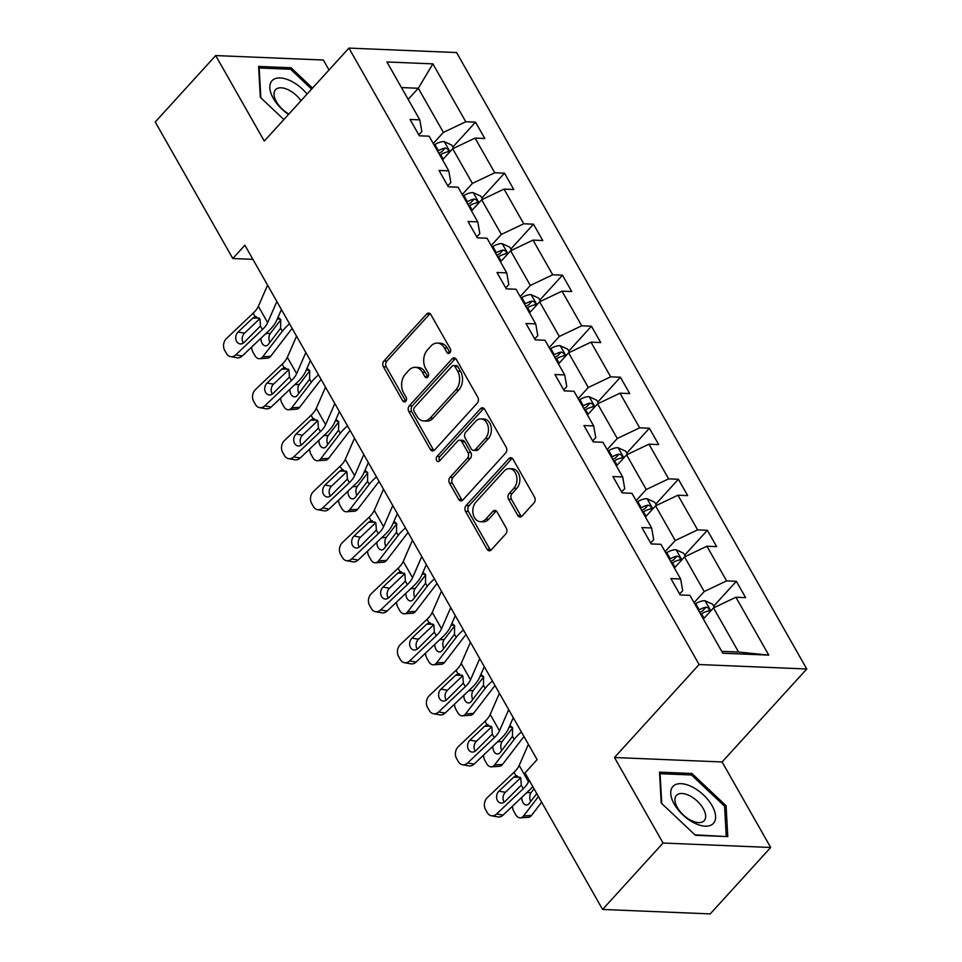 <?xml version="1.0" encoding="UTF-8"?>
<svg xmlns="http://www.w3.org/2000/svg" width="962" height="962" viewBox="0 0 962 962"><rect width="100%" height="100%" fill="white"/><g stroke="black" fill="none" stroke-linecap="round" stroke-linejoin="round"><path stroke-width="1.44" d="M449.867 352.801A2.898 2.092 -87.6 0 0 450.252 348.725L430.88 314.622A4.137 2.994 -87.6 0 0 428.667 313.095A4.137 2.994 -87.6 0 0 426.671 314.021L383.946 360.954A4.137 2.994 -87.6 0 0 383.393 366.775L402.765 400.877A2.898 2.092 -87.6 0 0 404.317 401.948A2.898 2.092 -87.6 0 0 405.711 401.31A2.898 2.092 -87.6 0 0 406.096 397.234L403.583 392.821A13.24 9.572 -87.6 0 1 405.351 374.206L408.91 370.286A13.24 9.572 -87.6 0 1 415.295 367.34A13.24 9.572 -87.6 0 1 422.342 372.222L424.843 376.635A2.898 2.092 -87.6 0 0 426.394 377.705A2.898 2.092 -87.6 0 0 427.789 377.056A2.898 2.092 -87.6 0 0 428.174 372.979L425.661 368.566A13.24 9.572 -87.6 0 1 427.429 349.952L430.988 346.043A13.24 9.572 -87.6 0 1 437.373 343.085A13.24 9.572 -87.6 0 1 444.42 347.967L446.921 352.381A2.898 2.092 -87.6 0 0 448.472 353.451A2.898 2.092 -87.6 0 0 449.867 352.801M517.809 515.5A4.137 2.994 -87.6 0 0 520.009 517.015A4.137 2.994 -87.6 0 0 522.005 516.101L533.994 502.934A4.137 2.994 -87.6 0 0 534.535 497.113L513.023 459.235A4.137 2.994 -87.6 0 0 510.822 457.708A4.137 2.994 -87.6 0 0 508.826 458.633L466.089 505.567A4.137 2.994 -87.6 0 0 465.548 511.387L487.061 549.266A4.137 2.994 -87.6 0 0 489.261 550.793A4.137 2.994 -87.6 0 0 491.257 549.867L505.735 533.958A4.137 2.994 -87.6 0 0 506.289 528.138L497.077 511.928A4.137 2.994 -87.6 0 0 494.877 510.401A4.137 2.994 -87.6 0 0 492.881 511.327L485.702 519.215A11.063 7.997 -87.6 0 1 480.363 521.693A11.063 7.997 -87.6 0 1 473.172 514.177A11.063 7.997 -87.6 0 1 475.95 502.044L504.076 471.139A11.063 7.997 -87.6 0 1 509.415 468.674A11.063 7.997 -87.6 0 1 516.606 476.19A11.063 7.997 -87.6 0 1 513.84 488.311L509.151 493.47A4.137 2.994 -87.6 0 0 508.597 499.29L517.809 515.5L520.719 515.62A4.137 2.994 -87.6 0 0 521.488 516.558M614.465 757.515L663.046 843.037L602.585 909.451L710.233 913.9L770.694 847.486L722.113 761.964L806.769 668.987L699.109 664.538L614.465 757.515L722.113 761.964M329.016 69.973L323.352 60.017L215.692 55.568L264.273 141.077L348.929 48.1L699.109 664.538M215.692 55.568L155.231 121.982L232.792 258.513L252.91 259.343M602.585 909.451L525.024 772.919L537.109 759.631L244.889 245.226L232.792 258.513M477.284 403.102A4.137 2.994 -87.6 0 0 477.825 397.282L456.313 359.403A4.137 2.994 -87.6 0 0 454.112 357.876A4.137 2.994 -87.6 0 0 452.116 358.802L409.379 405.736A4.137 2.994 -87.6 0 0 408.838 411.556L430.351 449.434A4.137 2.994 -87.6 0 0 432.551 450.962A4.137 2.994 -87.6 0 0 434.547 450.036L477.284 403.102M484.668 409.319L506.18 447.198A4.137 2.994 -87.6 0 1 505.639 453.018L462.902 499.951A4.137 2.994 -87.6 0 1 460.906 500.877A4.137 2.994 -87.6 0 1 458.706 499.35L449.494 483.14A4.137 2.994 -87.6 0 1 450.048 477.32L467.376 458.285A4.137 2.994 -87.6 0 0 467.929 452.465L461.82 441.714A4.137 2.994 -87.6 0 0 459.62 440.187A4.137 2.994 -87.6 0 0 457.623 441.113L439.574 460.93A2.898 2.092 -87.6 0 1 438.179 461.58A2.898 2.092 -87.6 0 1 436.303 459.608A2.898 2.092 -87.6 0 1 437.025 456.433L480.471 408.718A4.137 2.994 -87.6 0 1 482.467 407.792A4.137 2.994 -87.6 0 1 484.668 409.319M663.046 843.037L770.694 847.486M722.799 653.222L689.922 595.346L680.17 594.937L670.887 578.583L680.627 578.992L660.942 544.324L651.19 543.927L641.907 527.573L651.647 527.97L631.962 493.314L622.21 492.905L612.926 476.551L622.667 476.96L602.982 442.292L593.229 441.895L583.946 425.541L593.686 425.938L574.001 391.281L564.249 390.873L554.954 374.519L564.706 374.927L545.009 340.259L535.269 339.863L525.973 323.509L535.726 323.905L516.029 289.249L506.289 288.84L496.993 272.486L506.746 272.895L487.049 238.227L477.308 237.83L468.013 221.476L477.765 221.885L458.068 187.217L448.328 186.808L439.033 170.466L448.785 170.863L429.088 136.195L419.348 135.798L410.052 119.444L419.805 119.853L386.916 61.965L432.888 63.865L465.776 121.753L475.517 122.15L484.812 138.504L475.06 138.095L494.757 172.763L504.497 173.16L513.792 189.514L504.04 189.117L523.737 223.773L533.477 224.182L542.772 240.536L533.02 240.127L552.717 274.795L562.469 275.192L571.753 291.546L562 291.149L581.697 325.805L591.45 326.214L600.733 342.568L590.981 342.159L610.678 376.827L620.43 377.224L629.713 393.578L619.973 393.181L639.658 427.837L649.41 428.246L658.693 444.6L648.953 444.191L668.638 478.86L678.39 479.256L687.674 495.61L677.933 495.214L697.618 529.87L707.371 530.278L716.654 546.632L706.914 546.224L726.599 580.892L736.351 581.288L745.634 597.642L735.894 597.246L768.77 655.122L722.799 653.222M806.769 668.987L456.577 52.549L348.929 48.1M674.398 568.013L684.535 556.878L704.22 591.546L694.083 602.681M704.22 591.546L726.599 580.892M684.535 556.878L706.914 546.224M679.641 593.999L682.695 590.656L680.627 578.992M645.418 516.991L655.555 505.856L675.24 540.524L665.103 551.659M675.24 540.524L697.618 529.87M655.555 505.856L677.933 495.214M650.661 542.989L653.715 539.634L651.647 527.97M616.438 465.981L626.575 454.846L646.26 489.514L636.122 500.649M646.26 489.514L668.638 478.86M626.575 454.846L648.953 444.191M621.68 491.967L624.735 488.624L622.667 476.96M587.457 414.971L597.594 403.836L617.279 438.492L607.142 449.627M617.279 438.492L639.658 427.837M597.594 403.836L619.973 393.181M592.7 440.957L595.755 437.602L593.686 425.938M558.465 363.949L568.602 352.813L588.299 387.482L578.162 398.617M588.299 387.482L610.678 376.827M568.602 352.813L590.981 342.159M563.72 389.947L566.774 386.592L564.706 374.927M529.485 312.939L539.622 301.803L559.319 336.459L549.182 347.595M559.319 336.459L581.697 325.805M539.622 301.803L562 291.149M534.74 338.925L537.794 335.57L535.726 323.905M500.505 261.917L510.642 250.781L530.339 285.449L520.202 296.585M530.339 285.449L552.717 274.795M510.642 250.781L533.02 240.127M505.759 287.915L508.802 284.56L506.746 272.895M471.524 210.906L481.661 199.771L501.358 234.427L491.221 245.563M501.358 234.427L523.737 223.773M481.661 199.771L504.04 189.117M476.779 236.892L479.822 233.538L477.765 221.885M442.544 159.884L452.681 148.749L472.378 183.417L462.241 194.552M472.378 183.417L494.757 172.763M452.681 148.749L475.06 138.095M447.799 185.882L450.841 182.527L448.785 170.863M408.177 99.387L418.314 88.251L443.398 132.395L433.261 143.53M443.398 132.395L465.776 121.753M432.888 63.865L418.314 88.251L401.455 87.554M721.728 651.346L738.588 652.044L713.515 607.888L703.378 619.023M418.819 134.86L421.861 131.505L419.805 119.853M713.515 607.888L735.894 597.246M768.77 655.122L738.588 652.044M452.874 147.03L475.517 122.15M481.854 198.04L504.497 173.16M510.834 249.062L533.477 224.182M539.814 300.072L562.469 275.192M568.795 351.094L591.45 326.214M597.775 402.104L620.43 377.224M626.755 453.126L649.41 428.246M655.735 504.136L678.39 479.256M684.716 555.158L707.371 530.278M713.696 606.168L736.351 581.288M312.53 88.071L291.029 67.773L258.61 66.438L260.329 97.33L283.874 119.553M691.931 773.496L659.511 772.161L661.231 803.042L695.37 835.269L727.789 836.615L726.069 805.723L691.931 773.496L690.608 774.951M449.951 352.693A2.898 2.092 -87.6 0 1 449.831 352.501L447.33 348.088A13.24 9.572 -87.6 0 0 440.283 343.206L437.373 343.085M415.295 367.34L418.205 367.46A13.24 9.572 -87.6 0 1 425.252 372.342L427.753 376.755A2.898 2.092 -87.6 0 0 427.874 376.948M430.098 313.684A4.137 2.994 -87.6 0 0 429.581 314.141L386.856 361.075A4.137 2.994 -87.6 0 0 386.303 366.895L405.675 400.998A2.898 2.092 -87.6 0 0 405.796 401.202M455.543 358.465A4.137 2.994 -87.6 0 0 455.026 358.922L412.289 405.856A4.137 2.994 -87.6 0 0 411.748 411.676L433.261 449.555A4.137 2.994 -87.6 0 0 434.03 450.493M454.99 366.582A2.898 2.092 -87.6 0 0 453.451 365.512A2.898 2.092 -87.6 0 0 452.056 366.161L414.55 407.359A2.898 2.092 -87.6 0 0 414.165 411.435L416.811 416.089A13.24 9.572 -87.6 0 0 423.857 420.971A13.24 9.572 -87.6 0 0 430.242 418.013L455.88 389.85A13.24 9.572 -87.6 0 0 457.635 371.236L454.99 366.582L457.9 366.702A2.898 2.092 -87.6 0 0 456.361 365.632L453.451 365.512M423.857 420.971L426.767 421.091A13.24 9.572 -87.6 0 0 433.153 418.133L430.242 418.013M457.9 366.702L460.545 371.356A13.24 9.572 -87.6 0 1 458.79 389.971L433.153 418.133M459.62 440.187L462.53 440.307A4.137 2.994 -87.6 0 1 464.73 441.835L470.839 452.585A4.137 2.994 -87.6 0 1 470.286 458.405L452.958 477.441A4.137 2.994 -87.6 0 0 452.405 483.261L461.616 499.47A4.137 2.994 -87.6 0 0 462.385 500.408M483.898 408.381A4.137 2.994 -87.6 0 0 483.381 408.838L439.935 456.553A2.898 2.092 -87.6 0 0 439.67 460.822M485.365 438.528A11.063 7.997 -87.6 0 0 488.131 426.406A11.063 7.997 -87.6 0 0 480.94 418.891A11.063 7.997 -87.6 0 0 475.601 421.356L465.692 432.251A4.137 2.994 -87.6 0 0 465.139 438.059L471.248 448.821A4.137 2.994 -87.6 0 0 473.46 450.348A4.137 2.994 -87.6 0 0 475.444 449.422L485.365 438.528L488.275 438.648A11.063 7.997 -87.6 0 0 491.041 426.527A11.063 7.997 -87.6 0 0 483.85 419.011L480.94 418.891M473.46 450.348L476.358 450.469A4.137 2.994 -87.6 0 0 478.354 449.543L475.444 449.422M488.275 438.648L478.354 449.543M509.415 468.674L512.325 468.795A11.063 7.997 -87.6 0 1 519.516 476.31A11.063 7.997 -87.6 0 1 516.738 488.431L512.061 493.59A4.137 2.994 -87.6 0 0 511.507 499.41L520.719 515.62M480.363 521.693L483.273 521.813A11.063 7.997 -87.6 0 0 488.612 519.336L485.702 519.215M496.308 510.99A4.137 2.994 -87.6 0 0 495.791 511.447L488.612 519.336M512.253 458.285A4.137 2.994 -87.6 0 0 511.736 458.754L468.999 505.687A4.137 2.994 -87.6 0 0 468.458 511.507L489.971 549.386A4.137 2.994 -87.6 0 0 490.74 550.324M289.706 69.228L291.029 67.773M724.639 807.298L726.069 805.723M453.607 148.316L451.767 145.094L444.095 141.582A11.171 5.038 150.4 0 0 434.896 144.504L434.078 144.985M289.562 323.881A31.614 14.274 150.4 0 0 282.335 331.253L262.698 356.842L270.671 356.301A8.43 5.495 86.2 0 1 267.52 358.177L259.548 358.706A8.43 5.495 -93.8 0 0 262.698 356.842M292.207 328.523A21.08 9.512 150.4 0 0 290.308 330.724L270.671 356.301M439.838 155.122L440.656 154.641A11.171 5.038 -29.6 0 1 447.378 151.96C449.266 150.312 448.52 149.002 445.141 148.028A11.171 5.038 150.4 0 0 438.431 150.709L437.614 151.202M438.84 153.355L439.862 152.742A5.688 2.573 -29.6 0 1 441.666 151.852L445.141 148.028M278.042 317.28L280.712 319.6L280.615 328.222L268.35 344.348A6.746 4.389 86.2 0 1 265.825 345.851A6.746 4.389 86.2 0 1 262.121 343.362A6.746 4.389 86.2 0 1 260.979 338.203M259.548 358.706A8.43 5.495 -93.8 0 1 254.918 355.591L253.054 352.332A8.43 5.495 -93.8 0 1 251.623 347.078M280.808 319.781L270.382 333.357A6.746 4.389 -93.8 0 0 269.865 342.376M447.378 151.96L448.316 151.491M276.864 301.515L267.652 322.655A21.08 9.512 -29.6 0 1 262.446 329.569L235.762 354.858L242.22 355.988A8.43 6.602 99.9 0 1 237.049 357.756L230.591 356.625A8.43 6.602 -80.1 0 0 235.762 354.858M281.409 309.523L276.707 320.334A31.614 14.274 -29.6 0 1 268.903 330.7L242.22 355.988M267.568 285.161L258.357 306.301A21.08 9.512 -29.6 0 1 253.15 313.215L226.479 338.504A8.43 6.602 -80.1 0 0 224.663 350.288L226.515 353.559A8.43 6.602 -80.1 0 0 230.591 356.625M259.307 318.085L252.765 318.109L255.158 316.738L260.005 319.083L260.437 326.046L244.047 342.484A6.746 5.279 99.9 0 1 239.911 343.891A6.746 5.279 99.9 0 1 236.652 341.438A6.746 5.279 99.9 0 1 238.095 332.022L244.552 333.153L259.776 318.711M244.552 333.153A6.746 5.279 -80.1 0 0 243.109 342.568A6.746 5.279 -80.1 0 0 243.386 343.025M252.765 318.109L238.095 332.022M253.15 313.215L255.158 316.738L256.241 316.594M482.587 199.326L480.747 196.104L473.076 192.592A11.171 5.038 150.4 0 0 463.876 195.514L463.059 195.995M318.542 374.891A31.614 14.274 150.4 0 0 311.315 382.263L291.678 407.852L299.651 407.323A8.43 5.495 86.2 0 1 296.5 409.187L288.528 409.728A8.43 5.495 -93.8 0 0 291.678 407.852M321.188 379.533A21.08 9.512 150.4 0 0 319.288 381.734L299.651 407.323M468.819 206.145L469.636 205.652A11.171 5.038 -29.6 0 1 476.358 202.97C478.246 201.323 477.501 200.012 474.122 199.05A11.171 5.038 150.4 0 0 467.412 201.731L466.594 202.212M467.821 204.365L468.843 203.752A5.688 2.573 -29.6 0 1 470.646 202.874L474.122 199.05M307.022 368.302L309.692 370.61L309.596 379.232L297.33 395.37A6.746 4.389 86.2 0 1 294.817 396.861A6.746 4.389 86.2 0 1 291.101 394.372A6.746 4.389 86.2 0 1 289.971 389.213M288.528 409.728A8.43 5.495 -93.8 0 1 283.898 406.613L282.034 403.343A8.43 5.495 -93.8 0 1 280.603 398.088M309.788 370.791L299.362 384.367A6.746 4.389 -93.8 0 0 298.845 393.398M476.358 202.97L477.296 202.501M511.568 250.348L509.728 247.126L502.056 243.614A11.171 5.038 150.4 0 0 492.857 246.525L492.039 247.018M347.522 425.913A31.614 14.274 150.4 0 0 340.295 433.285L320.659 458.862L328.631 458.333A8.43 5.495 86.2 0 1 325.481 460.209L317.508 460.738A8.43 5.495 -93.8 0 0 320.659 458.862M350.168 430.555A21.08 9.512 150.4 0 0 348.28 432.744L328.631 458.333M497.799 257.155L498.617 256.674A11.171 5.038 -29.6 0 1 505.339 253.992C507.227 252.345 506.493 251.034 503.102 250.06A11.171 5.038 150.4 0 0 496.392 252.741L495.574 253.234M496.801 255.387L497.835 254.774A5.688 2.573 -29.6 0 1 499.627 253.884L503.102 250.06M336.003 419.312L338.672 421.633L338.576 430.254L326.31 446.38A6.746 4.389 86.2 0 1 323.797 447.883A6.746 4.389 86.2 0 1 320.081 445.394A6.746 4.389 86.2 0 1 318.951 440.235M317.508 460.738A8.43 5.495 -93.8 0 1 312.878 457.623L311.015 454.353A8.43 5.495 -93.8 0 1 309.584 449.11M338.768 421.801L328.343 435.377A6.746 4.389 -93.8 0 0 327.826 444.408M505.339 253.992L506.277 253.523M305.844 352.525L296.633 373.665A21.08 9.512 -29.6 0 1 291.426 380.579L264.742 405.88L271.2 407.01A8.43 6.602 99.9 0 1 266.029 408.766L259.572 407.635A8.43 6.602 -80.1 0 0 264.742 405.88M310.389 360.546L305.688 371.344A31.614 14.274 -29.6 0 1 297.883 381.71L271.2 407.01M296.549 336.171L287.337 357.323A21.08 9.512 -29.6 0 1 282.131 364.225L255.459 389.526A8.43 6.602 -80.1 0 0 253.643 401.31L255.495 404.581A8.43 6.602 -80.1 0 0 259.572 407.635M288.287 369.095L281.758 369.119L284.139 367.749L288.985 370.093L289.418 377.056L273.028 393.494A6.746 5.279 99.9 0 1 268.891 394.913A6.746 5.279 99.9 0 1 265.632 392.46A6.746 5.279 99.9 0 1 267.075 383.032L273.533 384.163L288.756 369.733M273.533 384.163A6.746 5.279 -80.1 0 0 272.09 393.59A6.746 5.279 -80.1 0 0 272.366 394.035M281.758 369.119L267.075 383.032M282.131 364.225L284.139 367.749L285.221 367.604M334.824 403.535L325.613 424.687A21.08 9.512 -29.6 0 1 320.406 431.601L293.723 456.89L300.18 458.02A8.43 6.602 99.9 0 1 295.009 459.788L288.552 458.658A8.43 6.602 -80.1 0 0 293.723 456.89M339.382 411.556L334.668 422.354A31.614 14.274 -29.6 0 1 326.864 432.732L300.18 458.02M325.529 387.193L316.318 408.333A21.08 9.512 -29.6 0 1 311.111 415.247L284.439 440.536A8.43 6.602 -80.1 0 0 282.624 452.32L284.475 455.591A8.43 6.602 -80.1 0 0 288.552 458.658M317.268 420.117L310.738 420.141L313.119 418.771L317.965 421.115L318.398 428.078L302.008 444.516A6.746 5.279 99.9 0 1 297.871 445.923A6.746 5.279 99.9 0 1 294.612 443.47A6.746 5.279 99.9 0 1 296.055 434.054L302.513 435.185L317.737 420.743M302.513 435.185A6.746 5.279 -80.1 0 0 301.07 444.6A6.746 5.279 -80.1 0 0 301.346 445.057M310.738 420.141L296.055 434.054M311.111 415.247L313.119 418.771L314.201 418.626M307.082 94.06A27.393 14.334 42.3 0 0 291.258 81.181A27.393 14.334 42.3 0 0 269.865 86.051A27.393 14.334 42.3 0 0 288.528 114.442M300.998 100.745A18.759 9.812 42.3 0 0 288.708 90.007A18.759 9.812 42.3 0 0 275.529 89.719A18.759 9.812 42.3 0 0 288.889 114.045M260.846 97.811L259.187 67.977L290.596 69.264L311.604 89.093M692.159 786.892A27.393 14.334 42.3 0 0 670.754 793.614A27.393 14.334 42.3 0 0 694.167 822.931A27.393 14.334 42.3 0 0 715.584 816.221A27.393 14.334 42.3 0 0 692.159 786.892M689.622 795.718A18.759 9.812 42.3 0 0 676.43 795.43A18.759 9.812 42.3 0 0 690.993 820.394A18.759 9.812 42.3 0 0 704.172 820.682A18.759 9.812 42.3 0 0 689.622 795.718M725.889 836.531L694.913 834.848M661.748 803.535L660.088 773.688L691.498 774.987L724.578 806.216L726.238 836.134M540.548 301.359L538.72 298.136L531.036 294.625A11.171 5.038 150.4 0 0 521.837 297.547L521.019 298.028M376.515 476.924A31.614 14.274 150.4 0 0 369.276 484.295L349.639 509.884L357.611 509.343A8.43 5.495 86.2 0 1 354.461 511.219L346.488 511.748A8.43 5.495 -93.8 0 0 349.639 509.884M379.148 481.565A21.08 9.512 150.4 0 0 377.26 483.766L357.611 509.343M526.779 308.165L527.597 307.684A11.171 5.038 -29.6 0 1 534.319 305.002C536.207 303.355 535.473 302.044 532.082 301.082A11.171 5.038 150.4 0 0 525.372 303.764L524.555 304.245M525.781 306.397L526.815 305.784A5.688 2.573 -29.6 0 1 528.607 304.906L532.082 301.082M364.983 470.322L367.652 472.643L367.556 481.265L355.291 497.402A6.746 4.389 86.2 0 1 352.777 498.893A6.746 4.389 86.2 0 1 349.062 496.404A6.746 4.389 86.2 0 1 347.931 491.245M346.488 511.748A8.43 5.495 -93.8 0 1 341.859 508.645L339.995 505.375A8.43 5.495 -93.8 0 1 338.564 500.12M367.749 472.823L357.323 486.399A6.746 4.389 -93.8 0 0 356.806 495.43M534.319 305.002L535.257 304.533M363.804 454.557L354.593 475.697A21.08 9.512 -29.6 0 1 349.386 482.611L322.703 507.912L329.16 509.042A8.43 6.602 99.9 0 1 323.99 510.798L317.532 509.668A8.43 6.602 -80.1 0 0 322.703 507.912M368.362 462.578L363.648 473.376A31.614 14.274 -29.6 0 1 355.844 483.742L329.16 509.042M354.509 438.203L345.298 459.355A21.08 9.512 -29.6 0 1 340.091 466.257L313.42 491.558A8.43 6.602 -80.1 0 0 311.604 503.342L313.456 506.601A8.43 6.602 -80.1 0 0 317.532 509.668M346.248 471.127L339.718 471.152L342.099 469.781L346.945 472.126L347.378 479.088L330.988 495.526A6.746 5.279 99.9 0 1 326.852 496.945A6.746 5.279 99.9 0 1 323.593 494.492A6.746 5.279 99.9 0 1 325.036 485.064L331.493 486.195L346.717 471.765M331.493 486.195A6.746 5.279 -80.1 0 0 330.05 495.622A6.746 5.279 -80.1 0 0 330.327 496.067M339.718 471.152L325.036 485.064M340.091 466.257L342.099 469.781L343.181 469.636M569.528 352.381L567.7 349.158L560.016 345.647A11.171 5.038 150.4 0 0 550.829 348.557L550.011 349.05M405.495 527.946A31.614 14.274 150.4 0 0 398.256 535.317L378.619 560.894L386.592 560.365A8.43 5.495 86.2 0 1 383.441 562.241L375.469 562.77A8.43 5.495 -93.8 0 0 378.619 560.894M408.128 532.587A21.08 9.512 150.4 0 0 406.241 534.776L386.592 560.365M555.759 359.187L556.577 358.694A11.171 5.038 -29.6 0 1 563.299 356.024C565.187 354.377 564.453 353.066 561.062 352.092A11.171 5.038 150.4 0 0 554.352 354.774L553.535 355.267M554.761 357.419L555.795 356.806A5.688 2.573 -29.6 0 1 557.587 355.916L561.062 352.092M393.963 521.344L396.633 523.665L396.536 532.275L384.271 548.412A6.746 4.389 86.2 0 1 381.758 549.915A6.746 4.389 86.2 0 1 378.042 547.426A6.746 4.389 86.2 0 1 376.912 542.267M375.469 562.77A8.43 5.495 -93.8 0 1 370.839 559.656L368.975 556.385A8.43 5.495 -93.8 0 1 367.556 551.13M396.729 523.833L386.303 537.409A6.746 4.389 -93.8 0 0 385.786 546.44M563.299 356.024L564.249 355.543M392.785 505.567L383.573 526.719A21.08 9.512 -29.6 0 1 378.367 533.633L351.683 558.922L358.141 560.052A8.43 6.602 99.9 0 1 352.97 561.82L346.512 560.69A8.43 6.602 -80.1 0 0 351.683 558.922M397.342 513.588L392.628 524.386A31.614 14.274 -29.6 0 1 384.824 534.764L358.141 560.052M383.489 489.225L374.278 510.365A21.08 9.512 -29.6 0 1 369.071 517.279L342.4 542.568A8.43 6.602 -80.1 0 0 340.584 554.352L342.448 557.623A8.43 6.602 -80.1 0 0 346.512 560.69M375.228 522.15L368.699 522.174L371.079 520.803L375.926 523.148L376.358 530.11L359.968 546.548A6.746 5.279 99.9 0 1 355.832 547.955A6.746 5.279 99.9 0 1 352.573 545.502A6.746 5.279 99.9 0 1 354.016 536.074L360.473 537.205L375.697 522.775M360.473 537.205A6.746 5.279 -80.1 0 0 359.03 546.632A6.746 5.279 -80.1 0 0 359.307 547.089M368.699 522.174L354.016 536.074M369.071 517.279L371.079 520.803L372.162 520.658M598.508 403.391L596.68 400.168L588.997 396.657A11.171 5.038 150.4 0 0 579.809 399.579L578.992 400.06M434.475 578.956A31.614 14.274 150.4 0 0 427.248 586.327L407.599 611.916L415.584 611.375A8.43 5.495 86.2 0 1 412.421 613.251L404.449 613.78A8.43 5.495 -93.8 0 0 407.599 611.916M437.109 583.597A21.08 9.512 150.4 0 0 435.221 585.798L415.584 611.375M584.752 410.197L585.569 409.716A11.171 5.038 -29.6 0 1 592.279 407.034C594.167 405.387 593.434 404.076 590.043 403.114A11.171 5.038 150.4 0 0 583.333 405.796L582.515 406.277M583.742 408.429L584.776 407.816A5.688 2.573 -29.6 0 1 586.567 406.938L590.043 403.114M422.943 572.354L425.613 574.675L425.517 583.297L413.251 599.434A6.746 4.389 86.2 0 1 410.738 600.925A6.746 4.389 86.2 0 1 407.034 598.436A6.746 4.389 86.2 0 1 405.892 593.277M404.449 613.78A8.43 5.495 -93.8 0 1 399.819 610.678L397.955 607.407A8.43 5.495 -93.8 0 1 396.536 602.152M425.709 574.855L415.283 588.431A6.746 4.389 -93.8 0 0 414.766 597.462M592.279 407.034L593.229 406.565M421.765 556.589L412.554 577.729A21.08 9.512 -29.6 0 1 407.347 584.643L380.663 609.932L387.121 611.062A8.43 6.602 99.9 0 1 381.962 612.83L375.493 611.7A8.43 6.602 -80.1 0 0 380.663 609.932M426.322 564.61L421.609 575.408A31.614 14.274 -29.6 0 1 413.804 585.774L387.121 611.062M412.47 540.235L403.258 561.387A21.08 9.512 -29.6 0 1 398.064 568.289L371.38 593.59A8.43 6.602 -80.1 0 0 369.564 605.363L371.428 608.633A8.43 6.602 -80.1 0 0 375.493 611.7M404.208 573.16L397.679 573.184L400.06 571.813L404.906 574.158L405.351 581.12L388.949 597.558A6.746 5.279 99.9 0 1 384.812 598.965A6.746 5.279 99.9 0 1 381.553 596.524A6.746 5.279 99.9 0 1 382.996 587.097L389.466 588.227L404.677 573.797M389.466 588.227A6.746 5.279 -80.1 0 0 388.011 597.655A6.746 5.279 -80.1 0 0 388.287 598.099M397.679 573.184L382.996 587.097M398.064 568.289L400.06 571.813L401.142 571.668M627.489 454.413L625.661 451.19L617.977 447.679A11.171 5.038 150.4 0 0 608.79 450.589L607.972 451.082M463.456 629.978A31.614 14.274 150.4 0 0 456.228 637.349L436.58 662.926L444.564 662.397A8.43 5.495 86.2 0 1 441.402 664.261L433.429 664.802A8.43 5.495 -93.8 0 0 436.58 662.926M466.089 634.619A21.08 9.512 150.4 0 0 464.201 636.808L444.564 662.397M613.732 461.219L614.55 460.726A11.171 5.038 -29.6 0 1 621.26 458.056C623.16 456.397 622.414 455.098 619.023 454.124A11.171 5.038 150.4 0 0 612.313 456.806L611.495 457.299M612.722 459.451L613.756 458.826A5.688 2.573 -29.6 0 1 615.548 457.948L619.023 454.124M451.924 623.376L454.593 625.697L454.497 634.307L442.243 650.444A6.746 4.389 86.2 0 1 439.718 651.935A6.746 4.389 86.2 0 1 436.014 649.458A6.746 4.389 86.2 0 1 434.872 644.299M433.429 664.802A8.43 5.495 -93.8 0 1 428.799 661.688L426.948 658.417A8.43 5.495 -93.8 0 1 425.517 653.162M454.689 625.865L444.264 639.441A6.746 4.389 -93.8 0 0 443.747 648.472M621.26 458.056L622.21 457.575M450.745 607.599L441.534 628.751A21.08 9.512 -29.6 0 1 436.327 635.666L409.644 660.954L416.101 662.084A8.43 6.602 99.9 0 1 410.942 663.852L404.473 662.722A8.43 6.602 -80.1 0 0 409.644 660.954M455.303 615.62L450.589 626.418A31.614 14.274 -29.6 0 1 442.785 636.796L416.101 662.084M441.45 591.257L432.239 612.397A21.08 9.512 -29.6 0 1 427.044 619.312L400.36 644.6A8.43 6.602 -80.1 0 0 398.545 656.385L400.408 659.655A8.43 6.602 -80.1 0 0 404.473 662.722M433.189 624.182L426.659 624.194L429.04 622.835L433.886 625.18L434.331 632.142L417.929 648.58A6.746 5.279 99.9 0 1 413.792 649.987A6.746 5.279 99.9 0 1 410.533 647.534A6.746 5.279 99.9 0 1 411.976 638.107L418.446 639.237L433.67 624.807M418.446 639.237A6.746 5.279 -80.1 0 0 416.991 648.665A6.746 5.279 -80.1 0 0 417.267 649.122M426.659 624.194L411.976 638.107M427.044 619.312L429.04 622.835L430.122 622.691M656.469 505.423L654.641 502.2L646.957 498.689A11.171 5.038 150.4 0 0 637.77 501.611L636.952 502.092M492.436 680.988A31.614 14.274 150.4 0 0 485.209 688.359L465.56 713.948L473.544 713.407A8.43 5.495 86.2 0 1 470.394 715.283L462.409 715.812A8.43 5.495 -93.8 0 0 465.56 713.948M495.069 685.629A21.08 9.512 150.4 0 0 493.181 687.83L473.544 713.407M642.712 512.229L643.53 511.748A11.171 5.038 -29.6 0 1 650.24 509.066C652.14 507.419 651.394 506.108 648.015 505.146A11.171 5.038 150.4 0 0 641.293 507.828L640.476 508.309M641.702 510.461L642.736 509.848A5.688 2.573 -29.6 0 1 644.528 508.97L648.015 505.146M480.904 674.386L483.573 676.707L483.477 685.329L471.224 701.454A6.746 4.389 86.2 0 1 468.698 702.957A6.746 4.389 86.2 0 1 464.995 700.468A6.746 4.389 86.2 0 1 463.852 695.31M462.409 715.812A8.43 5.495 -93.8 0 1 457.78 712.71L455.928 709.439A8.43 5.495 -93.8 0 1 454.497 704.184M483.67 676.887L473.244 690.463A6.746 4.389 -93.8 0 0 472.727 699.494M650.24 509.066L651.19 508.597M479.725 658.621L470.514 679.761A21.08 9.512 -29.6 0 1 465.307 686.676L438.624 711.964L445.093 713.095A8.43 6.602 99.9 0 1 439.923 714.862L433.465 713.732A8.43 6.602 -80.1 0 0 438.624 711.964M484.283 666.642L479.569 677.44A31.614 14.274 -29.6 0 1 471.765 687.806L445.093 713.095M470.442 642.267L461.219 663.407A21.08 9.512 -29.6 0 1 456.024 670.322L429.341 695.622A8.43 6.602 -80.1 0 0 427.525 707.395L429.389 710.665A8.43 6.602 -80.1 0 0 433.465 713.732M462.169 675.192L455.639 675.216L458.02 673.845L462.866 676.19L463.311 683.152L446.909 699.59A6.746 5.279 99.9 0 1 442.773 700.997A6.746 5.279 99.9 0 1 439.514 698.556A6.746 5.279 99.9 0 1 440.969 689.129L447.426 690.259L462.65 675.829M447.426 690.259A6.746 5.279 -80.1 0 0 445.971 699.687A6.746 5.279 -80.1 0 0 446.248 700.132M455.639 675.216L440.969 689.129M456.024 670.322L458.02 673.845L459.102 673.701M685.449 556.445L683.621 553.222L675.937 549.711A11.171 5.038 150.4 0 0 666.75 552.621L665.932 553.114M521.416 732.01A31.614 14.274 150.4 0 0 514.189 739.381L494.552 764.958L502.525 764.429A8.43 5.495 86.2 0 1 499.374 766.293L491.39 766.834A8.43 5.495 -93.8 0 0 494.552 764.958M524.049 736.651A21.08 9.512 150.4 0 0 522.162 738.84L502.525 764.429M671.692 563.251L672.51 562.758A11.171 5.038 -29.6 0 1 679.22 560.076C681.12 558.429 680.374 557.13 676.995 556.156A11.171 5.038 150.4 0 0 670.273 558.838L669.456 559.319M670.682 561.483L671.716 560.858A5.688 2.573 -29.6 0 1 673.508 559.98L676.995 556.156M509.884 725.408L512.554 727.729L512.457 736.339L500.204 752.476A6.746 4.389 86.2 0 1 497.679 753.967A6.746 4.389 86.2 0 1 493.975 751.49A6.746 4.389 86.2 0 1 492.833 746.332M491.39 766.834A8.43 5.495 -93.8 0 1 486.76 763.72L484.908 760.449A8.43 5.495 -93.8 0 1 483.477 755.194M512.65 727.897L502.224 741.474A6.746 4.389 -93.8 0 0 501.707 750.504M679.22 560.076L680.17 559.607M508.706 709.631L499.494 730.783A21.08 9.512 -29.6 0 1 494.288 737.686L467.604 762.986L474.074 764.117A8.43 6.602 99.9 0 1 468.903 765.884L462.445 764.742A8.43 6.602 -80.1 0 0 467.604 762.986M513.263 717.652L508.561 728.45A31.614 14.274 -29.6 0 1 500.745 738.828L474.074 764.117M499.422 693.289L490.211 714.429A21.08 9.512 -29.6 0 1 485.004 721.344L458.321 746.632A8.43 6.602 -80.1 0 0 456.505 758.417L458.369 761.688A8.43 6.602 -80.1 0 0 462.445 764.742M491.149 726.214L484.62 726.226L487 724.867L491.847 727.212L492.291 734.174L475.889 750.613A6.746 5.279 99.9 0 1 471.753 752.019A6.746 5.279 99.9 0 1 468.494 749.566A6.746 5.279 99.9 0 1 469.949 740.139L476.406 741.269L491.63 726.839M476.406 741.269A6.746 5.279 -80.1 0 0 474.951 750.697A6.746 5.279 -80.1 0 0 475.24 751.142M484.62 726.226L469.949 740.139M485.004 721.344L487 724.867L488.083 724.723M714.429 607.455L712.601 604.232L704.918 600.721A11.171 5.038 150.4 0 0 695.73 603.643L694.913 604.124M538.443 796.548L523.532 815.98L531.505 815.439A8.43 5.495 86.2 0 1 528.354 817.315L520.37 817.844A8.43 5.495 -93.8 0 0 523.532 815.98M541.654 802.212L531.505 815.439M700.673 614.261L701.49 613.78A11.171 5.038 -29.6 0 1 708.2 611.098C710.1 609.451 709.355 608.14 705.976 607.178A11.171 5.038 150.4 0 0 699.254 609.848L698.436 610.341M699.663 612.493L700.697 611.88A5.688 2.573 -29.6 0 1 702.488 611.002L705.976 607.178M520.37 817.844A8.43 5.495 -93.8 0 1 515.74 814.742L513.888 811.471A8.43 5.495 -93.8 0 1 512.457 806.216M521.813 797.342A6.746 4.389 86.2 0 0 522.955 802.5A6.746 4.389 86.2 0 0 526.659 804.99A6.746 4.389 86.2 0 0 529.184 803.486L536.772 793.602M534.042 788.804L531.204 792.496A6.746 4.389 -93.8 0 0 530.687 801.526M708.2 611.098L709.15 610.63M529.16 780.218L528.475 781.793A21.08 9.512 -29.6 0 1 523.268 788.708L496.596 813.996L503.054 815.127A8.43 6.602 99.9 0 1 497.883 816.894L491.426 815.764A8.43 6.602 -80.1 0 0 496.596 813.996M532.804 786.639A31.614 14.274 -29.6 0 1 529.725 789.838L503.054 815.127M528.403 744.299L519.191 765.439A21.08 9.512 -29.6 0 1 513.985 772.354L487.301 797.654A8.43 6.602 -80.1 0 0 485.485 809.427L487.349 812.698A8.43 6.602 -80.1 0 0 491.426 815.764M520.129 777.224L513.6 777.248L515.981 775.877L520.827 778.222L521.272 785.184L504.87 801.623A6.746 5.279 99.9 0 1 500.733 803.029A6.746 5.279 99.9 0 1 497.474 800.588A6.746 5.279 99.9 0 1 498.929 791.161L505.387 792.291L520.61 777.861M505.387 792.291A6.746 5.279 -80.1 0 0 503.932 801.719A6.746 5.279 -80.1 0 0 504.22 802.164M513.6 777.248L498.929 791.161M513.985 772.354L515.981 775.877L517.063 775.733M447.33 348.088L444.42 347.967M427.753 376.755L424.843 376.635M425.252 372.342L422.342 372.222M405.675 400.998L402.765 400.877M386.303 366.895L383.393 366.775M386.856 361.075L383.946 360.954M429.581 314.141L426.671 314.021M449.831 352.501L446.921 352.381M433.261 449.555L430.351 449.434M411.748 411.676L408.838 411.556M412.289 405.856L409.379 405.736M455.026 358.922L452.116 358.802M458.79 389.971L455.88 389.85M460.545 371.356L457.635 371.236M461.616 499.47L458.706 499.35M452.405 483.261L449.494 483.14M452.958 477.441L450.048 477.32M470.286 458.405L467.376 458.285M470.839 452.585L467.929 452.465M464.73 441.835L461.82 441.714M439.935 456.553L437.025 456.433M483.381 408.838L480.471 408.718M511.507 499.41L508.597 499.29M512.061 493.59L509.151 493.47M516.738 488.431L513.84 488.311M495.791 511.447L492.881 511.327M489.971 549.386L487.061 549.266M468.458 511.507L465.548 511.387M468.999 505.687L466.089 505.567M511.736 458.754L508.826 458.633M449.988 151.707L444.288 141.667M438.431 150.709L434.896 144.504M282.335 331.253L280.615 328.222M443.217 159.151L440.656 154.641M265.777 333.658L270.382 333.357M280.471 319.216L277.321 318.927M260.437 326.046L262.446 329.569M258.357 306.301L267.652 322.655M478.968 202.729L473.268 192.689M467.412 201.731L463.876 195.514M311.315 382.263L309.596 379.232M472.198 210.161L469.636 205.652M294.757 384.68L299.362 384.367M309.451 370.226L306.301 369.949M507.948 253.74L502.248 243.699M496.392 252.741L492.857 246.525M340.295 433.285L338.576 430.254M501.178 261.183L498.617 256.674M323.737 435.69L328.343 435.377M338.432 421.248L335.281 420.959M289.418 377.056L291.426 380.579M287.337 357.323L296.633 373.665M318.398 428.078L320.406 431.601M316.318 408.333L325.613 424.687M536.928 304.762L531.228 294.721M525.372 303.764L521.837 297.547M369.276 484.295L367.556 481.265M530.158 312.193L527.597 307.684M352.717 486.712L357.323 486.399M367.412 472.258L364.261 471.981M347.378 479.088L349.386 482.611M345.298 459.355L354.593 475.697M565.921 355.772L560.209 345.731M554.352 354.774L550.829 348.557M398.256 535.317L396.536 532.275M559.15 363.203L556.577 358.694M381.698 537.722L386.303 537.409M396.392 523.28L393.242 522.991M376.358 530.11L378.367 533.633M374.278 510.365L383.573 526.719M594.901 406.794L589.189 396.753M583.333 405.796L579.809 399.579M427.248 586.327L425.517 583.297M588.131 414.225L585.569 409.716M410.678 588.744L415.283 588.431M425.372 574.29L422.222 574.013M405.351 581.12L407.347 584.643M403.258 561.387L412.554 577.729M623.881 457.804L618.169 447.763M612.313 456.806L608.79 450.589M456.228 637.349L454.497 634.307M617.111 465.235L614.55 460.726M439.658 639.754L444.264 639.441M454.353 625.312L451.202 625.023M434.331 632.142L436.327 635.666M432.239 612.397L441.534 628.751M652.861 508.814L647.149 498.773M641.293 507.828L637.77 501.611M485.209 688.359L483.477 685.329M646.091 516.257L643.53 511.748M468.638 690.764L473.244 690.463M483.333 676.322L480.182 676.045M463.311 683.152L465.307 686.676M461.219 663.407L470.514 679.761M681.842 559.836L676.13 549.795M670.273 558.838L666.75 552.621M514.189 739.381L512.457 736.339M675.071 567.267L672.51 562.758M497.619 741.786L502.224 741.474M512.313 727.344L509.163 727.056M492.291 734.174L494.288 737.686M490.211 714.429L499.494 730.783M710.822 610.846L705.11 600.805M699.254 609.848L695.73 603.643M704.052 618.289L701.49 613.78M526.599 792.796L531.204 792.496M521.272 785.184L523.268 788.708M519.191 765.439L528.475 781.793"/></g></svg>
